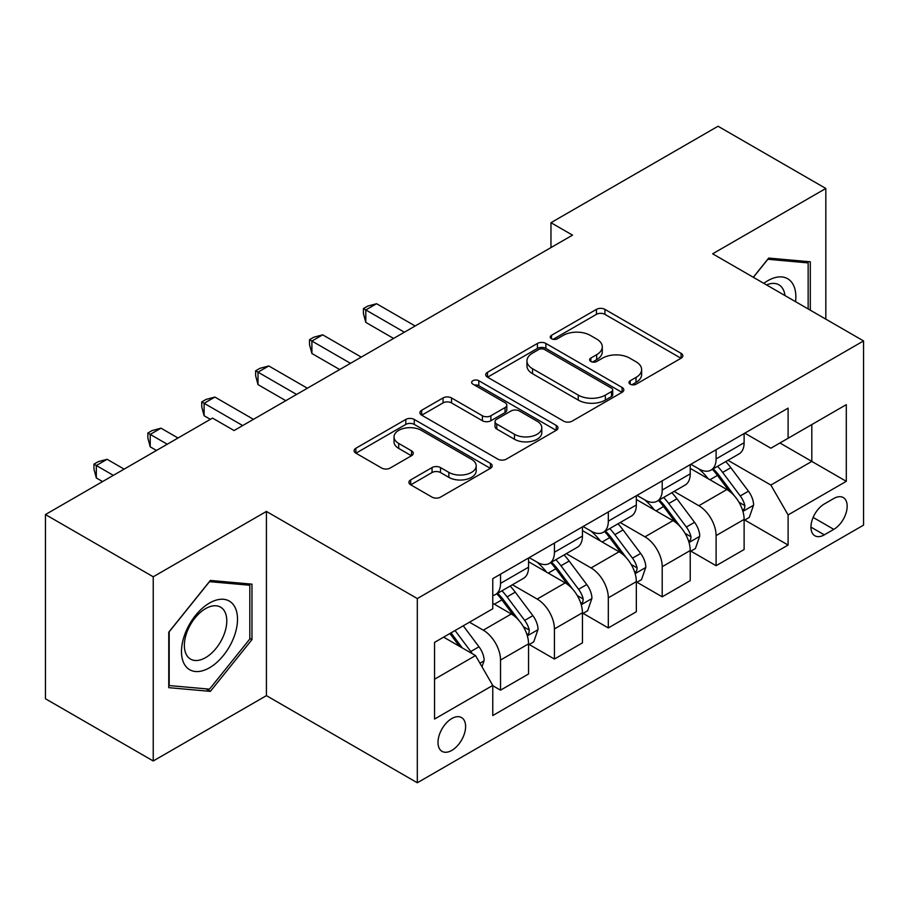 <?xml version="1.0" encoding="UTF-8"?>
<svg xmlns="http://www.w3.org/2000/svg" width="909" height="909" viewBox="0 0 909 909"><rect width="100%" height="100%" fill="white"/><g stroke="black" fill="none" stroke-linecap="round" stroke-linejoin="round"><path stroke-width="1.36" d="M630.21 384.189A4.193 2.42 0 0 0 636.13 384.189L681.091 358.226A5.988 3.454 0 0 0 682.852 355.783A5.988 3.454 0 0 0 681.091 353.34L604.917 309.367A5.988 3.454 0 0 0 596.452 309.367L551.49 335.319A4.193 2.42 0 0 0 550.263 337.034A4.193 2.42 0 0 0 551.49 338.739A4.193 2.42 0 0 0 557.41 338.739L563.239 335.387A19.157 11.056 0 0 1 590.316 335.387L596.668 339.046A19.157 11.056 0 0 1 602.281 346.863A19.157 11.056 0 0 1 596.668 354.68L590.85 358.044A4.193 2.42 0 0 0 589.623 359.759A4.193 2.42 0 0 0 590.85 361.464A4.193 2.42 0 0 0 596.77 361.464L602.587 358.112A19.157 11.056 0 0 1 629.676 358.112L636.027 361.771A19.157 11.056 0 0 1 641.629 369.588A19.157 11.056 0 0 1 636.027 377.405L630.21 380.769A4.193 2.42 0 0 0 628.983 382.473A4.193 2.42 0 0 0 630.21 384.189L630.21 380.769M451.807 750.402A19.509 11.26 120 0 0 464.556 733.211A19.509 11.26 120 0 0 461.556 717.576A19.509 11.26 120 0 0 451.807 718.542A19.509 11.26 120 0 0 439.058 735.733A19.509 11.26 120 0 0 442.047 751.368A19.509 11.26 120 0 0 451.807 750.402M410.675 479.907A5.988 3.454 0 0 0 408.914 482.349A5.988 3.454 0 0 0 410.675 484.792L432.048 497.132A5.988 3.454 0 0 0 440.501 497.132L490.44 468.305A5.988 3.454 0 0 0 492.201 465.851A5.988 3.454 0 0 0 490.44 463.408L414.265 419.435A5.988 3.454 0 0 0 405.8 419.435L355.862 448.262A5.988 3.454 0 0 0 354.112 450.705A5.988 3.454 0 0 0 355.862 453.148L381.678 468.055A5.988 3.454 0 0 0 390.143 468.055L411.516 455.716A5.988 3.454 0 0 0 413.265 453.273A5.988 3.454 0 0 0 411.516 450.83L398.71 443.444A16.01 9.238 0 0 1 394.029 436.899A16.01 9.238 0 0 1 403.914 428.366A16.01 9.238 0 0 1 421.356 430.366L471.51 459.318A16.01 9.238 0 0 1 476.191 465.851A16.01 9.238 0 0 1 466.317 474.396A16.01 9.238 0 0 1 448.864 472.396L440.501 467.567A5.988 3.454 0 0 0 432.048 467.567L410.675 479.907L410.675 484.792M266.417 511.437L153.235 576.783L45.45 514.551L45.45 698.76L153.235 760.981L266.417 695.646L417.311 782.763L417.311 598.565L266.417 511.437L266.417 695.646M825.826 319.15L825.826 188.47L712.645 253.804L863.55 340.932L417.311 598.565M825.826 188.47L718.042 126.237L550.968 222.694L550.968 247.589M45.45 514.551L212.524 418.095L234.079 430.536L572.522 235.136L550.968 222.694M563.66 421.14A5.988 3.454 0 0 0 572.125 421.14L622.063 392.313A5.988 3.454 0 0 0 623.813 389.87A5.988 3.454 0 0 0 622.063 387.427L545.889 343.443A5.988 3.454 0 0 0 537.424 343.443L487.485 372.281A5.988 3.454 0 0 0 485.724 374.724A5.988 3.454 0 0 0 487.485 377.167L563.66 421.14M474.555 385.098A4.193 2.42 0 0 1 478.804 385.689L478.804 380.712L556.251 425.423A5.988 3.454 0 0 1 558.001 427.866A5.988 3.454 0 0 1 556.251 430.309L506.313 459.136A5.988 3.454 0 0 1 497.848 459.136L421.674 415.163L421.674 410.266A5.988 3.454 0 0 0 419.924 412.72A5.988 3.454 0 0 0 421.674 415.163M421.674 410.266L443.047 397.937A5.988 3.454 0 0 1 451.512 397.937L482.406 415.765A5.988 3.454 0 0 0 490.871 415.765L505.04 407.584A5.988 3.454 0 0 0 506.802 405.141A5.988 3.454 0 0 0 505.04 402.698L472.885 384.132A4.193 2.42 0 0 1 471.657 382.416A4.193 2.42 0 0 1 474.237 380.178A4.193 2.42 0 0 1 478.804 380.712M833.803 498.496L824.315 503.972A18.907 10.908 120 0 0 811.964 520.63A18.907 10.908 120 0 0 814.862 535.776A18.907 10.908 120 0 0 824.315 534.844L833.803 529.368A18.907 10.908 120 0 0 846.154 512.71A18.907 10.908 120 0 0 843.257 497.564A18.907 10.908 120 0 0 833.803 498.496M417.311 782.763L863.55 525.129L863.55 340.932M744.766 433.15L770.855 448.217L788.103 438.263L788.103 408.141L492.769 578.647L492.769 608.769L434.559 642.368L434.559 719.042L492.769 685.431L492.769 715.553L788.103 545.048L788.103 514.926L770.855 485.054L727.984 460.306M788.103 438.263L846.302 404.653L846.302 481.327L788.103 514.926M153.235 576.783L153.235 760.981M779.911 442.99L811.817 461.408L811.817 424.571L846.302 404.653M770.855 485.054L811.817 461.408L846.302 481.327M434.559 679.216L475.521 655.571L443.615 637.141M492.769 685.681L500.529 690.17L500.529 660.048A24.384 14.078 -120 0 0 483.281 630.176L469.487 622.211M500.529 690.17L528.549 673.989L528.549 643.867A24.384 14.078 -120 0 0 511.301 613.995L492.769 603.292M529.197 644.492L554.422 659.048L554.422 628.926A24.384 14.078 -120 0 0 537.174 599.065L512.415 584.76M554.422 659.048L582.442 642.868L582.442 612.757A24.384 14.078 -120 0 0 565.193 582.885L528.549 561.728M583.089 613.37L608.314 627.937L608.314 597.815A24.384 14.078 -120 0 0 591.066 567.943L566.307 553.649M608.314 627.937L636.334 611.757L636.334 581.635A24.384 14.078 -120 0 0 619.086 551.763L582.442 530.606M636.982 582.26L662.206 596.827L662.206 566.705A24.384 14.078 -120 0 0 644.958 536.833L620.199 522.539M662.206 596.827L690.226 580.646L690.226 550.524A24.384 14.078 -120 0 0 672.978 520.652L636.334 499.495M690.874 551.149L716.099 565.705L716.099 535.583A24.384 14.078 -120 0 0 698.851 505.711L674.092 491.417M716.099 565.705L744.119 549.525L744.119 519.403A24.384 14.078 -120 0 0 726.882 489.531L690.226 468.374M690.874 464.272L698.851 468.874A24.384 14.078 -120 0 0 711.043 470.078A24.384 14.078 -120 0 0 716.099 458.92L716.099 449.705M636.982 495.382L644.958 499.995A24.384 14.078 -120 0 0 657.15 501.2A24.384 14.078 -120 0 0 662.206 490.031L662.206 480.827M583.089 526.504L591.066 531.106A24.384 14.078 -120 0 0 603.258 532.31A24.384 14.078 -120 0 0 608.314 521.152L608.314 511.937M529.197 557.615L537.174 562.216A24.384 14.078 -120 0 0 549.366 563.432A24.384 14.078 -120 0 0 554.422 552.263L554.422 543.048M744.766 520.028L788.103 545.048M711.043 470.078L739.074 453.898A24.384 14.078 -120 0 0 744.119 442.74L744.119 433.525M657.15 501.2L685.181 485.02A24.384 14.078 -120 0 0 690.226 473.85L690.226 464.647M603.258 532.31L631.289 516.13A24.384 14.078 -120 0 0 636.334 504.972L636.334 495.757M549.366 563.432L577.397 547.252A24.384 14.078 -120 0 0 582.442 536.083L582.442 526.868M492.769 595.531A24.384 14.078 -120 0 0 495.473 594.543L523.493 578.363A24.384 14.078 -120 0 0 528.549 567.193L528.549 557.99M495.473 594.543A24.384 14.078 -120 0 0 500.529 583.373L500.529 574.17M475.521 655.571L492.769 685.431M810.305 310.185L810.305 261.792L768.696 258.076L753.277 277.256M168.756 687.659L210.365 691.374L251.963 639.618L251.963 584.146L210.365 580.431L168.756 632.187L168.756 687.659M249.816 638.368L251.963 639.618M205.968 688.84L210.365 691.374M631.88 384.78L636.027 382.382A19.157 11.056 0 0 0 641.629 374.565L641.629 369.588M602.281 346.863L602.281 351.851A19.157 11.056 0 0 1 596.668 359.669L592.52 362.055M681.011 358.271L604.917 314.344A5.988 3.454 0 0 0 596.452 314.344L553.161 339.33M621.983 392.358L545.889 348.42A5.988 3.454 0 0 0 537.424 348.42L487.565 377.212M611.484 391.574A4.193 2.42 0 0 0 612.711 389.87A4.193 2.42 0 0 0 611.484 388.154L544.616 349.556A4.193 2.42 0 0 0 538.685 349.556L532.549 353.101A19.157 11.056 0 0 0 526.947 360.918A19.157 11.056 0 0 0 532.549 368.736L578.26 395.12A19.157 11.056 0 0 0 605.337 395.12L611.484 391.574L611.484 396.563A4.193 2.42 0 0 0 612.711 394.847L612.711 389.87M526.947 360.918L526.947 365.895A19.157 11.056 0 0 0 532.549 373.713L532.549 368.736M611.484 396.563L605.337 400.096A19.157 11.056 0 0 1 578.26 400.096L532.549 373.713M421.753 415.208L443.047 402.914L443.047 397.937M506.802 405.141L506.802 410.118A5.988 3.454 0 0 1 505.04 412.561L490.871 420.742A5.988 3.454 0 0 1 482.406 420.742L451.512 402.914A5.988 3.454 0 0 0 443.047 402.914M478.804 385.689L556.172 430.355M514.46 434.275A16.01 9.238 0 0 0 531.913 436.286A16.01 9.238 0 0 0 541.787 427.741A16.01 9.238 0 0 0 537.105 421.208L519.437 411.004A5.988 3.454 0 0 0 510.972 411.004L496.791 419.185A5.988 3.454 0 0 0 495.041 421.628A5.988 3.454 0 0 0 496.791 424.071L514.46 434.275L514.46 439.252A16.01 9.238 0 0 0 531.913 441.263A16.01 9.238 0 0 0 541.787 432.718L541.787 427.741M495.041 421.628L495.041 426.616A5.988 3.454 0 0 0 496.791 429.059L496.791 424.071M514.46 439.252L496.791 429.059M476.191 465.851L476.191 470.839A16.01 9.238 0 0 1 466.317 479.373A16.01 9.238 0 0 1 448.864 477.373L440.501 472.544A5.988 3.454 0 0 0 432.048 472.544L410.754 484.838M394.029 436.899L394.029 441.876A16.01 9.238 0 0 0 398.71 448.421L398.71 443.444M411.436 455.761L398.71 448.421M490.36 468.351L414.265 424.412A5.988 3.454 0 0 0 405.8 424.412L355.942 453.193M744.119 520.403L749.3 517.414L753.606 504.972A16.157 9.329 -120 0 0 748.448 491.212L730.836 467.692A46.643 26.929 -120 0 0 725.746 461.602M708.225 478.77A46.643 26.929 -120 0 0 698.669 468.771M742.653 510.506L744.528 508.472L744.88 505.654A16.157 9.329 -120 0 0 740.256 495.939L722.644 472.419A46.643 26.929 -120 0 0 717.553 466.328M713.213 468.828A38.723 22.35 60 0 1 719.564 476.055L734.472 495.962M415.152 325.99L376.576 303.72L365.793 309.935L365.793 322.388L393.597 338.443M712.383 469.317A46.643 26.929 60 0 1 717.462 475.407L729.177 491.042M365.793 322.388L363.418 313.548L363.418 308.571L404.38 332.217M363.418 308.571L367.736 306.083L376.576 303.72M690.226 551.513L695.408 548.525L699.714 536.083A16.157 9.329 -120 0 0 694.556 522.323L676.944 498.802A46.643 26.929 -120 0 0 671.853 492.712M654.332 509.881A46.643 26.929 -120 0 0 644.776 499.882M688.761 541.616L690.635 539.594L690.988 536.776A16.157 9.329 -120 0 0 686.363 527.05L668.751 503.541A46.643 26.929 -120 0 0 663.661 497.439M659.32 499.95A38.723 22.35 60 0 1 665.672 507.177L680.58 527.072M361.259 357.112L322.672 334.83L311.901 341.057L311.901 353.499L339.705 369.554M658.48 500.427A46.643 26.929 60 0 1 663.57 506.529L675.285 522.164M311.901 353.499L309.526 344.67L309.526 339.682L350.488 363.327M309.526 339.682L313.844 337.194L322.672 334.83M636.334 582.635L641.504 579.647L645.822 567.193A16.157 9.329 -120 0 0 640.663 553.445L623.051 529.924A46.643 26.929 -120 0 0 617.961 523.823M600.44 540.991A46.643 26.929 -120 0 0 590.884 531.004M634.868 572.738L636.743 570.704L637.095 567.886A16.157 9.329 -120 0 0 632.471 558.171L614.859 534.651A46.643 26.929 -120 0 0 609.769 528.561M605.428 531.061A38.723 22.35 60 0 1 611.78 538.287L626.687 558.194M307.367 388.223L268.78 365.952L258.008 372.167L258.008 384.621L285.812 400.676M604.587 531.549A46.643 26.929 60 0 1 609.678 537.639L621.392 553.274M258.008 384.621L255.634 375.781L255.634 370.804L296.595 394.449M255.634 370.804L259.94 368.315L268.78 365.952M582.442 613.745L587.612 610.757L591.929 598.315A16.157 9.329 -120 0 0 586.771 584.555L569.148 561.035A46.643 26.929 -120 0 0 564.069 554.944M546.548 572.113A46.643 26.929 -120 0 0 536.992 562.114M580.976 603.849L582.851 601.826L583.203 598.997A16.157 9.329 -120 0 0 578.578 589.282L560.967 565.773A46.643 26.929 -120 0 0 555.876 559.671M551.536 562.182A38.723 22.35 60 0 1 557.887 569.409L572.795 589.305M253.475 419.344L214.888 397.063L204.116 403.289L204.116 415.731L210.365 419.344M550.695 562.66A46.643 26.929 60 0 1 555.785 568.75L567.5 584.385M204.116 415.731L201.741 406.891L201.741 401.914L242.703 425.56M201.741 401.914L206.048 399.426L214.888 397.063M528.549 644.867L533.719 641.879L538.037 629.426A16.157 9.329 -120 0 0 532.879 615.666L515.255 592.157A46.643 26.929 -120 0 0 510.165 586.055M527.072 634.971L528.958 632.937L529.311 630.119A16.157 9.329 -120 0 0 524.686 620.404L507.063 596.883A46.643 26.929 -120 0 0 501.984 590.782M497.643 593.293A38.723 22.35 60 0 1 503.995 600.519L518.903 620.415M178.028 438.013L160.995 428.173L150.224 434.4L150.224 446.842L156.473 450.455M496.803 593.77A46.643 26.929 60 0 1 501.893 599.872L513.608 615.507M150.224 446.842L147.849 438.013L147.849 433.036L167.245 444.228M147.849 433.036L152.155 430.548L160.995 428.173M795.568 301.686A39.632 22.884 120 0 0 792.103 282.858A39.632 22.884 120 0 0 763.81 283.347M784.956 295.55A30.008 17.328 120 0 0 782.285 287.926A30.008 17.328 120 0 0 778.911 284.801A30.008 17.328 120 0 0 766.571 284.937M767.753 259.258L808.146 262.906L808.146 308.946M805.476 261.36L808.146 262.906M753.356 277.313L767.832 259.304M209.502 603.042A39.632 22.884 120 0 0 181.482 651.583A39.632 22.884 120 0 0 209.502 667.763A39.632 22.884 120 0 0 237.522 619.222A39.632 22.884 120 0 0 209.502 603.042M205.57 608.632A30.008 17.328 120 0 0 185.97 635.073A30.008 17.328 120 0 0 190.572 659.116A30.008 17.328 120 0 0 205.57 657.639A30.008 17.328 120 0 0 225.171 631.187A30.008 17.328 120 0 0 220.569 607.144A30.008 17.328 120 0 0 205.57 608.632M249.816 639.004L209.502 689.147L169.188 685.556L169.188 631.8L209.502 581.658L249.816 585.248L249.816 639.004M247.146 583.714L249.816 585.248M481.986 666.763L484.145 660.548A16.157 9.329 -120 0 0 478.986 646.788L463.26 625.801M124.135 469.124L107.103 459.295L96.32 465.51L96.32 477.964L102.569 481.565M472.26 653.685A16.157 9.329 -120 0 0 470.794 651.514L455.068 630.528M451.023 632.869L462.317 647.947M449.898 633.516L459.477 646.299M96.32 477.964L93.957 469.124L93.957 464.147L113.352 475.35M93.957 464.147L98.263 461.658L107.103 459.295M483.281 630.176L511.301 613.995M537.174 599.065L565.193 582.885M591.066 567.943L619.086 551.763M644.958 536.833L672.978 520.652M698.851 505.711L726.882 489.531M716.099 458.92L744.119 442.74M716.099 535.583L744.119 519.403M662.206 566.705L690.226 550.524M662.206 490.031L690.226 473.85M608.314 597.815L636.334 581.635M608.314 521.152L636.334 504.972M554.422 628.926L582.442 612.757M554.422 552.263L582.442 536.083M500.529 660.048L528.549 643.867M500.529 583.373L528.549 567.193M813.123 517.426L833.803 529.368M810.953 527.129L824.315 534.844M636.027 382.382L636.027 377.405M590.85 361.464L590.85 358.044M596.668 359.669L596.668 354.68M551.49 338.739L551.49 335.319M596.452 314.344L596.452 309.367M604.917 314.344L604.917 309.367M681.091 358.226L681.091 353.34M487.485 377.167L487.485 372.281M537.424 348.42L537.424 343.443M545.889 348.42L545.889 343.443M622.063 392.313L622.063 387.427M578.26 400.096L578.26 395.12M605.337 400.096L605.337 395.12M451.512 402.914L451.512 397.937M482.406 420.742L482.406 415.765M490.871 420.742L490.871 415.765M505.04 412.561L505.04 407.584M556.251 430.309L556.251 425.423M432.048 472.544L432.048 467.567M440.501 472.544L440.501 467.567M448.864 477.373L448.864 472.396M411.516 455.716L411.516 450.83M355.862 453.148L355.862 448.262M405.8 424.412L405.8 419.435M414.265 424.412L414.265 419.435M490.44 468.305L490.44 463.408M742.914 511.392L753.504 505.279M722.644 472.419L730.836 467.692M709.94 479.759L717.462 475.407M740.256 495.939L748.448 491.212M738.983 502.245L744.88 505.654M689.022 542.503L699.612 536.401M668.751 503.541L676.944 498.802M656.048 510.869L663.57 506.529M686.363 527.05L694.556 522.323M685.079 533.367L690.988 536.776M635.13 573.624L645.708 567.511M614.859 534.651L623.051 529.924M602.156 541.991L609.678 537.639M632.471 558.171L640.663 553.445M631.187 564.478L637.095 567.886M581.237 604.735L591.816 598.622M560.967 565.773L569.148 561.035M548.263 573.102L555.785 568.75M578.578 589.282L586.771 584.555M577.295 595.588L583.203 598.997M527.345 635.846L537.923 629.744M507.063 596.883L515.255 592.157M494.36 604.212L501.893 599.872M524.686 620.404L532.879 615.666M523.402 626.71L529.311 630.119M479.941 663.218L484.031 660.854M470.794 651.514L478.986 646.788"/></g></svg>
